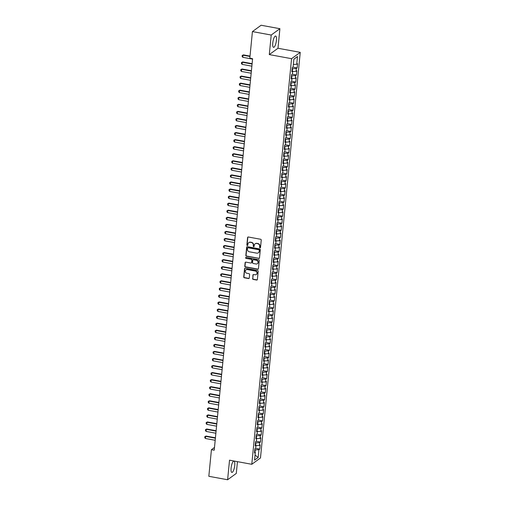 <?xml version="1.0" encoding="UTF-8"?>
<svg xmlns="http://www.w3.org/2000/svg" width="505" height="505" viewBox="0 0 505 505"><rect width="100%" height="100%" fill="white"/><g stroke="black" fill="none" stroke-linecap="round" stroke-linejoin="round"><path stroke-width="0.76" d="M259.999 247.841A0.505 0.467 -126.1 0 0 260.523 247.45L261.249 240.083A0.726 0.663 -126.1 0 0 260.63 239.269L248.34 237.003A0.726 0.663 -126.1 0 0 247.589 237.571L246.869 244.938A0.505 0.467 -126.1 0 0 247.646 245.43A0.505 0.467 -126.1 0 0 247.822 245.108L247.917 244.155A2.317 2.127 -126.1 0 1 250.322 242.343L251.345 242.533A2.317 2.127 -126.1 0 1 253.314 245.152L253.22 246.105A0.505 0.467 -126.1 0 0 253.996 246.598A0.505 0.467 -126.1 0 0 254.173 246.276L254.267 245.329A2.317 2.127 -126.1 0 1 256.673 243.511L257.695 243.7A2.317 2.127 -126.1 0 1 259.665 246.32L259.57 247.273A0.505 0.467 -126.1 0 0 259.999 247.841M255.208 243.776A2.317 2.127 -126.1 0 1 256.906 243.341L257.929 243.53A2.317 2.127 -126.1 0 1 259.898 246.15L259.804 247.103A0.505 0.467 -126.1 0 0 260.447 247.665M247.974 237.041A0.726 0.663 -126.1 0 0 247.822 237.4L247.103 244.761A0.505 0.467 -126.1 0 0 247.747 245.329M248.858 242.608A2.317 2.127 -126.1 0 1 250.556 242.173L251.578 242.362A2.317 2.127 -126.1 0 1 253.548 244.982L253.453 245.935A0.505 0.467 -126.1 0 0 254.097 246.497M234.743 465.44A5.751 1.629 100.4 0 0 233.954 461.115A5.751 1.629 100.4 0 0 231.082 468.11A5.751 1.629 100.4 0 0 231.871 472.427A5.751 1.629 100.4 0 0 234.743 465.44M276.424 40.349A5.751 1.629 100.4 0 0 275.635 36.025A5.751 1.629 100.4 0 0 272.763 43.02A5.751 1.629 100.4 0 0 273.552 47.344A5.751 1.629 100.4 0 0 276.424 40.349M252.569 278.59A0.726 0.663 -126.1 0 0 253.188 279.41L256.635 280.041A0.726 0.663 -126.1 0 0 257.386 279.473L258.188 271.299A0.726 0.663 -126.1 0 0 257.575 270.484L245.278 268.218A0.726 0.663 -126.1 0 0 244.527 268.786L243.726 276.961A0.726 0.663 -126.1 0 0 244.344 277.782L248.511 278.545A0.726 0.663 -126.1 0 0 249.262 277.984L249.603 274.48A0.726 0.663 -126.1 0 0 248.984 273.666L246.92 273.281A1.938 1.78 -126.1 0 1 245.96 269.866A1.938 1.78 -126.1 0 1 247.286 269.575L255.379 271.065A1.938 1.78 -126.1 0 1 256.338 274.48A1.938 1.78 -126.1 0 1 255.012 274.77L253.668 274.524A0.726 0.663 -126.1 0 0 252.917 275.092L252.803 278.419A0.726 0.663 -126.1 0 0 253.422 279.24L256.868 279.871A0.726 0.663 -126.1 0 0 257.234 279.833M214.215 450.195L252.601 58.706L249.817 58.195L252.431 31.581L271.21 35.041L269.298 54.59L291.562 58.687L251.787 464.291L229.529 460.194L227.61 479.75L208.824 476.297L211.431 449.684L214.215 450.195M258.749 258.497A0.726 0.663 -126.1 0 0 259.501 257.929L260.302 249.754A0.726 0.663 -126.1 0 0 259.684 248.933L247.393 246.674A0.726 0.663 -126.1 0 0 246.642 247.242L245.84 255.416A0.726 0.663 -126.1 0 0 246.453 256.231L258.983 258.32A0.726 0.663 -126.1 0 0 259.349 258.289M259.242 260.523L258.44 268.704A0.726 0.663 -126.1 0 1 257.689 269.266L245.398 267.006A0.726 0.663 -126.1 0 1 244.786 266.192L245.127 262.688A0.726 0.663 -126.1 0 1 245.878 262.12L250.865 263.042A0.726 0.663 -126.1 0 0 251.616 262.474L251.843 260.151A0.726 0.663 -126.1 0 0 251.225 259.33L246.036 258.377A0.505 0.467 -126.1 0 1 245.784 257.481A0.505 0.467 -126.1 0 1 246.131 257.411L258.629 259.709A0.726 0.663 -126.1 0 1 259.242 260.523M291.562 58.687L300.248 52.356L260.479 457.959L251.787 464.291M292.831 67.133L297.142 67.922L297.552 63.687L296.719 64.299L297.483 56.535L293.866 59.167L293.108 66.931L292.275 67.537L291.858 71.773L292.692 71.167L292.414 73.989L291.581 74.601L291.164 78.837L291.997 78.224L291.72 81.052L290.886 81.659L290.47 85.894L291.303 85.288L291.031 88.11L290.198 88.716L289.782 92.952L290.615 92.346L290.337 95.167L289.504 95.773L289.087 100.009L289.92 99.403L289.643 102.225L288.809 102.837L288.393 107.073L289.232 106.46L288.955 109.288L288.121 109.894L287.705 114.13L288.538 113.524L288.26 116.346L287.427 116.952L287.01 121.187L287.844 120.581L287.566 123.403L286.733 124.009L286.322 128.245L287.156 127.639L286.878 130.46L286.045 131.073L285.628 135.308L286.461 134.696L286.183 137.524L285.35 138.13L284.934 142.366L285.767 141.76L285.489 144.581L284.656 145.188L284.246 149.423L285.079 148.817L284.801 151.639L283.968 152.245L283.551 156.481L284.384 155.875L284.107 158.696L283.273 159.309L282.857 163.544L283.69 162.932L283.419 165.76L282.579 166.366L282.169 170.602L283.002 169.996L282.724 172.817L281.891 173.423L281.474 177.659L282.308 177.053L282.03 179.875L281.197 180.481L280.78 184.716L281.613 184.11L281.342 186.932L280.509 187.544L280.092 191.78L280.925 191.168L280.647 193.996L279.814 194.602L279.398 198.837L280.231 198.231L279.953 201.053L279.12 201.659L278.703 205.895L279.543 205.289L279.265 208.111L278.432 208.716L278.015 212.952L278.848 212.346L278.571 215.168L277.737 215.78L277.321 220.016L278.154 219.404L277.876 222.232L277.043 222.838L276.633 227.073L277.466 226.467L277.188 229.289L276.355 229.895L275.938 234.131L276.772 233.525L276.494 236.346L275.661 236.952L275.244 241.188L276.077 240.582L275.799 243.404L274.966 244.016L274.556 248.245L275.389 247.639L275.111 250.467L274.278 251.073L273.861 255.309L274.695 254.697L274.417 257.525L273.584 258.131L273.167 262.366L274 261.76L273.723 264.582L272.889 265.188L272.479 269.424L273.312 268.818L273.035 271.639L272.201 272.252L271.785 276.481L272.618 275.875L272.34 278.703L271.507 279.309L271.09 283.545L271.924 282.933L271.652 285.761L270.819 286.367L270.402 290.602L271.236 289.996L270.958 292.818L270.125 293.424L269.708 297.66L270.541 297.054L270.263 299.875L269.43 300.488L269.014 304.717L269.847 304.111L269.575 306.933L268.742 307.545L268.325 311.781L269.159 311.168L268.881 313.996L268.048 314.602L267.631 318.838L268.464 318.232L268.187 321.054L267.353 321.66L266.943 325.895L267.776 325.289L267.498 328.111L266.665 328.717L266.249 332.953L267.082 332.347L266.804 335.168L265.971 335.781L265.554 340.017L266.387 339.404L266.11 342.232L265.276 342.838L264.866 347.074L265.699 346.468L265.422 349.29L264.588 349.896L264.172 354.131L265.005 353.525L264.727 356.347L263.894 356.953L263.477 361.189L264.311 360.583L264.033 363.404L263.2 364.017L262.789 368.252L263.623 367.64L263.345 370.468L262.512 371.074L262.095 375.31L262.928 374.704L262.65 377.525L261.817 378.131L261.401 382.367L262.234 381.761L261.962 384.583L261.123 385.189L260.713 389.424L261.546 388.818L261.268 391.64L260.435 392.252L260.018 396.488L260.851 395.876L260.574 398.704L259.74 399.31L259.324 403.545L260.157 402.94L259.886 405.761L259.052 406.367L258.636 410.603L259.469 409.997L259.191 412.819L258.358 413.425L257.941 417.66L258.775 417.054L258.497 419.876L257.664 420.488L257.247 424.724L258.087 424.112L257.809 426.94L256.976 427.546L256.559 431.781L257.392 431.175L257.114 433.997L256.281 434.603L255.865 438.839L256.698 438.233L256.42 441.054L255.587 441.66L255.177 445.896L256.01 445.29L255.732 448.112L254.899 448.724L254.482 452.96L255.315 452.347L254.589 451.88M297.142 67.922L296.309 68.535L296.031 71.356L292.654 71.514M292.142 74.191L296.448 74.986L296.864 70.751L296.031 71.356M296.448 74.986L295.614 75.592L295.337 78.414L291.966 78.572M291.448 81.248L295.753 82.044L296.17 77.808L295.337 78.414M295.753 82.044L294.92 82.65L294.642 85.471L291.271 85.629M290.754 88.312L295.065 89.101L295.475 84.865L294.642 85.471M295.065 89.101L294.232 89.707L293.954 92.535L290.577 92.686M290.066 95.369L294.371 96.158L294.787 91.923L293.954 92.535M294.371 96.158L293.538 96.771L293.26 99.592L289.889 99.75M289.371 102.427L293.676 103.222L294.093 98.986L293.26 99.592M293.676 103.222L292.843 103.828L292.565 106.65L289.195 106.807M288.677 109.484L292.988 110.279L293.399 106.044L292.565 106.65M292.988 110.279L292.155 110.885L291.877 113.707L288.507 113.865M287.989 116.548L292.294 117.337L292.711 113.101L291.877 113.707M292.294 117.337L291.461 117.943L291.183 120.771L287.812 120.922M287.294 123.605L291.6 124.394L292.016 120.158L291.183 120.771M291.6 124.394L290.766 125.006L290.495 127.828L287.118 127.986M286.6 130.662L290.912 131.458L291.328 127.222L290.495 127.828M290.912 131.458L290.078 132.064L289.801 134.886L286.43 135.043M285.912 137.72L290.217 138.515L290.634 134.279L289.801 134.886M290.217 138.515L289.384 139.121L289.106 141.943L285.735 142.101M285.218 144.777L289.523 145.573L289.939 141.337L289.106 141.943M289.523 145.573L288.69 146.179L288.418 149.007L285.041 149.158M284.523 151.841L288.835 152.63L289.251 148.394L288.418 149.007M288.835 152.63L288.002 153.242L287.724 156.064L284.353 156.222M283.835 158.898L288.14 159.694L288.557 155.458L287.724 156.064M288.14 159.694L287.307 160.3L287.029 163.121L283.659 163.279M283.141 165.956L287.452 166.751L287.863 162.515L287.029 163.121M287.452 166.751L286.619 167.357L286.341 170.179L282.964 170.336M282.447 173.013L286.758 173.808L287.175 169.573L286.341 170.179M286.758 173.808L285.925 174.414L285.647 177.242L282.276 177.394M281.758 180.077L286.064 180.866L286.48 176.63L285.647 177.242M286.064 180.866L285.23 181.472L284.953 184.3L281.582 184.458M281.064 187.134L285.375 187.923L285.786 183.694L284.953 184.3M285.375 187.923L284.542 188.535L284.264 191.357L280.887 191.515M280.376 194.191L284.681 194.987L285.098 190.751L284.264 191.357M284.681 194.987L283.848 195.593L283.57 198.414L280.199 198.572M279.682 201.249L283.987 202.044L284.403 197.809L283.57 198.414M283.987 202.044L283.154 202.65L282.876 205.478L279.505 205.63M278.987 208.312L283.299 209.102L283.709 204.866L282.876 205.478M283.299 209.102L282.465 209.708L282.188 212.536L278.817 212.693M278.299 215.37L282.604 216.159L283.021 211.93L282.188 212.536M282.604 216.159L281.771 216.771L281.493 219.593L278.122 219.751M277.605 222.427L281.91 223.223L282.327 218.987L281.493 219.593M281.91 223.223L281.077 223.829L280.799 226.65L277.428 226.808M276.91 229.485L281.222 230.28L281.639 226.044L280.799 226.65M281.222 230.28L280.389 230.886L280.111 233.714L276.74 233.865M276.222 236.548L280.527 237.337L280.944 233.102L280.111 233.714M280.527 237.337L279.694 237.943L279.416 240.771L276.046 240.929M275.528 243.606L279.833 244.395L280.25 240.159L279.416 240.771M279.833 244.395L279 245.007L278.728 247.829L275.351 247.987M274.834 250.663L279.145 251.458L279.562 247.223L278.728 247.829M279.145 251.458L278.312 252.064L278.034 254.886L274.663 255.044M274.146 257.72L278.451 258.516L278.867 254.28L278.034 254.886M278.451 258.516L277.617 259.122L277.34 261.943L273.969 262.101M273.451 264.784L277.763 265.573L278.173 261.337L277.34 261.943M277.763 265.573L276.923 266.179L276.652 269.007L273.274 269.165M272.757 271.841L277.068 272.631L277.485 268.395L276.652 269.007M277.068 272.631L276.235 273.243L275.957 276.065L272.586 276.222M272.069 278.899L276.374 279.694L276.791 275.459L275.957 276.065M276.374 279.694L275.541 280.3L275.263 283.122L271.892 283.28M271.374 285.956L275.686 286.752L276.096 282.516L275.263 283.122M275.686 286.752L274.853 287.358L274.575 290.179L271.198 290.337M270.686 293.02L274.991 293.809L275.408 289.573L274.575 290.179M274.991 293.809L274.158 294.415L273.88 297.243L270.51 297.394M269.992 300.077L274.297 300.866L274.714 296.631L273.88 297.243M274.297 300.866L273.464 301.479L273.186 304.3L269.815 304.458M269.298 307.135L273.609 307.93L274.019 303.694L273.186 304.3M273.609 307.93L272.776 308.536L272.498 311.358L269.121 311.516M268.609 314.192L272.915 314.987L273.331 310.752L272.498 311.358M272.915 314.987L272.081 315.593L271.804 318.415L268.433 318.573M267.915 321.256L272.22 322.045L272.637 317.809L271.804 318.415M272.22 322.045L271.387 322.651L271.109 325.479L267.738 325.63M267.221 328.313L271.532 329.102L271.942 324.866L271.109 325.479M271.532 329.102L270.699 329.715L270.421 332.536L267.05 332.694M266.533 335.37L270.838 336.166L271.254 331.93L270.421 332.536M270.838 336.166L270.005 336.772L269.727 339.594L266.356 339.751M265.838 342.428L270.143 343.223L270.56 338.988L269.727 339.594M270.143 343.223L269.31 343.829L269.039 346.651L265.662 346.809M265.144 349.492L269.455 350.281L269.872 346.045L269.039 346.651M269.455 350.281L268.622 350.887L268.344 353.715L264.974 353.866M264.456 356.549L268.761 357.338L269.178 353.102L268.344 353.715M268.761 357.338L267.928 357.95L267.65 360.772L264.279 360.93M263.761 363.606L268.067 364.402L268.483 360.166L267.65 360.772M268.067 364.402L267.233 365.008L266.962 367.829L263.585 367.987M263.067 370.664L267.379 371.459L267.795 367.223L266.962 367.829M267.379 371.459L266.545 372.065L266.268 374.887L262.897 375.045M262.379 377.727L266.684 378.516L267.101 374.281L266.268 374.887M266.684 378.516L265.851 379.122L265.573 381.95L262.202 382.102M261.685 384.785L265.996 385.574L266.406 381.338L265.573 381.95M265.996 385.574L265.163 386.186L264.885 389.008L261.508 389.166M260.997 391.842L265.302 392.637L265.718 388.402L264.885 389.008M265.302 392.637L264.469 393.243L264.191 396.065L260.82 396.223M260.302 398.899L264.607 399.695L265.024 395.459L264.191 396.065M264.607 399.695L263.774 400.301L263.496 403.123L260.125 403.28M259.608 405.963L263.919 406.752L264.33 402.517L263.496 403.123M263.919 406.752L263.086 407.358L262.808 410.186L259.431 410.338M258.92 413.021L263.225 413.81L263.642 409.574L262.808 410.186M263.225 413.81L262.392 414.422L262.114 417.244L258.743 417.401M258.225 420.078L262.531 420.873L262.947 416.638L262.114 417.244M262.531 420.873L261.697 421.479L261.42 424.301L258.049 424.459M257.531 427.135L261.842 427.931L262.253 423.695L261.42 424.301M261.842 427.931L261.009 428.537L260.731 431.358L257.361 431.516M256.843 434.199L261.148 434.988L261.565 430.752L260.731 431.358M261.148 434.988L260.315 435.594L260.037 438.422L256.666 438.574M256.149 441.256L260.454 442.045L260.87 437.81L260.037 438.422M260.454 442.045L259.62 442.658L259.343 445.479L255.972 445.637M255.454 448.314L259.766 449.109L260.182 444.873L259.343 445.479M259.766 449.109L258.932 449.715L258.169 457.479L254.552 460.112L255.315 452.347M256.01 445.29L255.277 444.817M254.987 452.139L255.208 449.886L254.791 449.81M258.932 449.715L255.208 449.886M258.169 457.479L255.05 455.074M256.698 438.233L255.972 437.759M255.681 445.075L255.902 442.828L255.48 442.752M259.62 442.658L255.902 442.828M257.392 431.175L256.666 430.702M256.37 438.018L256.591 435.771L256.174 435.689M260.315 435.594L256.591 435.771M258.087 424.112L257.354 423.644M257.064 430.961L257.285 428.707L256.868 428.631M261.009 428.537L257.285 428.707M258.775 417.054L258.049 416.581M257.758 423.903L257.979 421.65L257.556 421.574M261.697 421.479L257.979 421.65M259.469 409.997L258.743 409.523M258.446 416.84L258.667 414.592L258.251 414.517M262.392 414.422L258.667 414.592M260.157 402.94L259.431 402.466M259.141 409.782L259.362 407.535L258.945 407.453M263.086 407.358L259.362 407.535M260.851 395.876L260.125 395.409M259.835 402.725L260.056 400.471L259.633 400.396M263.774 400.301L260.056 400.471M261.546 388.818L260.814 388.345M260.523 395.667L260.744 393.414L260.327 393.338M264.469 393.243L260.744 393.414M262.234 381.761L261.508 381.288M261.218 388.61L261.439 386.357L261.022 386.281M265.163 386.186L261.439 386.357M262.928 374.704L262.202 374.23M261.912 381.546L262.133 379.299L261.71 379.217M265.851 379.122L262.133 379.299M263.623 367.64L262.89 367.173M262.6 374.489L262.821 372.235L262.404 372.16M266.545 372.065L262.821 372.235M264.311 360.583L263.585 360.109M263.294 367.432L263.515 365.178L263.099 365.102M267.233 365.008L263.515 365.178M265.005 353.525L264.279 353.052M263.982 360.374L264.203 358.121L263.787 358.045M267.928 357.95L264.203 358.121M265.699 346.468L264.967 345.994M264.677 353.311L264.898 351.063L264.481 350.988M268.622 350.887L264.898 351.063M266.387 339.404L265.662 338.937M265.371 346.253L265.592 344L265.169 343.924M269.31 343.829L265.592 344M267.082 332.347L266.356 331.873M266.059 339.196L266.28 336.942L265.864 336.867M270.005 336.772L266.28 336.942M267.776 325.289L267.044 324.816M266.754 332.138L266.975 329.885L266.558 329.809M270.699 329.715L266.975 329.885M268.464 318.232L267.738 317.759M267.448 325.075L267.669 322.828L267.246 322.752M271.387 322.651L267.669 322.828M269.159 311.168L268.433 310.701M268.136 318.017L268.357 315.764L267.94 315.688M272.081 315.593L268.357 315.764M269.847 304.111L269.121 303.638M268.83 310.96L269.051 308.707L268.635 308.631M272.776 308.536L269.051 308.707M270.541 297.054L269.815 296.58M269.525 303.903L269.746 301.649L269.323 301.573M273.464 301.479L269.746 301.649M271.236 289.996L270.503 289.523M270.213 296.839L270.434 294.592L270.017 294.516M274.158 294.415L270.434 294.592M271.924 282.933L271.198 282.465M270.907 289.782L271.128 287.534L270.712 287.452M274.853 287.358L271.128 287.534M272.618 275.875L271.892 275.402M271.602 282.724L271.823 280.471L271.4 280.395M275.541 280.3L271.823 280.471M273.312 268.818L272.58 268.344M272.29 275.667L272.511 273.413L272.094 273.338M276.235 273.243L272.511 273.413M274 261.76L273.274 261.287M272.984 268.603L273.205 266.356L272.788 266.28M276.923 266.179L273.205 266.356M274.695 254.697L273.969 254.23M273.678 261.546L273.893 259.299L273.476 259.216M277.617 259.122L273.893 259.299M275.389 247.639L274.657 247.166M274.366 254.488L274.587 252.235L274.171 252.159M278.312 252.064L274.587 252.235M276.077 240.582L275.351 240.109M275.061 247.431L275.282 245.177L274.859 245.102M279 245.007L275.282 245.177M276.772 233.525L276.046 233.051M275.749 240.367L275.97 238.12L275.553 238.044M279.694 237.943L275.97 238.12M277.466 226.467L276.734 225.994M276.443 233.31L276.664 231.063L276.248 230.981M280.389 230.886L276.664 231.063M278.154 219.404L277.428 218.93M277.138 226.253L277.359 223.999L276.936 223.923M281.077 223.829L277.359 223.999M278.848 212.346L278.122 211.873M277.826 219.195L278.047 216.942L277.63 216.866M281.771 216.771L278.047 216.942M279.543 205.289L278.81 204.815M278.52 212.132L278.741 209.884L278.324 209.809M282.465 209.708L278.741 209.884M280.231 198.231L279.505 197.758M279.214 205.074L279.435 202.827L279.012 202.745M283.154 202.65L279.435 202.827M280.925 191.168L280.199 190.694M279.903 198.017L280.123 195.763L279.707 195.688M283.848 195.593L280.123 195.763M281.613 184.11L280.887 183.637M280.597 190.959L280.818 188.706L280.401 188.63M284.542 188.535L280.818 188.706M282.308 177.053L281.582 176.58M281.291 183.896L281.512 181.648L281.089 181.573M285.23 181.472L281.512 181.648M283.002 169.996L282.27 169.522M281.979 176.838L282.2 174.591L281.784 174.509M285.925 174.414L282.2 174.591M283.69 162.932L282.964 162.465M282.674 169.781L282.895 167.527L282.478 167.452M286.619 167.357L282.895 167.527M284.384 155.875L283.659 155.401M283.368 162.724L283.589 160.47L283.166 160.394M287.307 160.3L283.589 160.47M285.079 148.817L284.347 148.344M284.056 155.66L284.277 153.413L283.861 153.337M288.002 153.242L284.277 153.413M285.767 141.76L285.041 141.286M284.751 148.603L284.971 146.355L284.555 146.273M288.69 146.179L284.971 146.355M286.461 134.696L285.735 134.229M285.439 141.545L285.66 139.292L285.243 139.216M289.384 139.121L285.66 139.292M287.156 127.639L286.423 127.165M286.133 134.488L286.354 132.234L285.937 132.159M290.078 132.064L286.354 132.234M287.844 120.581L287.118 120.108M286.827 127.424L287.048 125.177L286.625 125.101M290.766 125.006L287.048 125.177M288.538 113.524L287.812 113.051M287.515 120.367L287.736 118.12L287.32 118.037M291.461 117.943L287.736 118.12M289.232 106.46L288.5 105.993M288.21 113.309L288.431 111.056L288.014 110.98M292.155 110.885L288.431 111.056M289.92 99.403L289.195 98.929M288.904 106.252L289.125 103.998L288.702 103.923M292.843 103.828L289.125 103.998M290.615 92.346L289.889 91.872M289.592 99.188L289.813 96.941L289.397 96.865M293.538 96.771L289.813 96.941M291.303 85.288L290.577 84.815M290.287 92.131L290.508 89.884L290.091 89.802M294.232 89.707L290.508 89.884M291.997 78.224L291.271 77.757M290.981 85.074L291.202 82.82L290.779 82.744M294.92 82.65L291.202 82.82M292.692 71.167L291.959 70.694M291.669 78.016L291.89 75.763L291.473 75.687M295.614 75.592L291.89 75.763M292.363 70.959L292.584 68.705L292.168 68.629M296.309 68.535L292.584 68.705M214.486 447.455L211.431 449.684M227.61 479.75L236.296 473.419L237.451 461.652M269.298 54.59L277.984 48.259L279.903 28.703L271.21 35.041M279.903 28.703L261.117 25.25L252.431 31.581M277.984 48.259L300.248 52.356M297.483 56.535L293.859 59.249M296.719 64.299L293.348 64.451M247.027 246.705A0.726 0.663 -126.1 0 0 246.876 247.065L246.074 255.246A0.726 0.663 -126.1 0 0 246.692 256.06L258.983 258.32M259.267 250.335A0.505 0.467 -126.1 0 0 258.838 249.767L248.05 247.778A0.505 0.467 -126.1 0 0 247.526 248.176L247.425 249.18A2.317 2.127 -126.1 0 0 249.394 251.799L256.767 253.156A2.317 2.127 -126.1 0 0 259.172 251.345L259.507 250.164A0.505 0.467 -126.1 0 0 259.071 249.596L258.838 249.767M247.835 247.791A0.505 0.467 -126.1 0 1 248.283 247.608L259.071 249.596M258.465 252.721A2.317 2.127 -126.1 0 0 259.406 251.168L259.172 251.345M259.507 250.164L259.406 251.168M245.512 262.158A0.726 0.663 -126.1 0 0 245.361 262.518L245.02 266.015A0.726 0.663 -126.1 0 0 245.632 266.836L257.929 269.096A0.726 0.663 -126.1 0 0 258.295 269.064M251.465 262.834A0.726 0.663 -126.1 0 0 251.85 262.303L252.077 259.98A0.726 0.663 -126.1 0 0 251.458 259.16L246.036 258.377M245.916 257.417A0.505 0.467 -126.1 0 0 246.27 258.207M256.035 263.989A1.938 1.78 -126.1 0 0 257.979 261.754A1.938 1.78 -126.1 0 0 256.401 260.283L253.548 259.759A0.726 0.663 -126.1 0 0 252.797 260.327L252.569 262.65A0.726 0.663 -126.1 0 0 253.182 263.465L256.035 263.989M257.474 263.61A1.938 1.78 -126.1 0 0 256.635 260.113L256.401 260.283M253.182 259.797A0.726 0.663 -126.1 0 1 253.781 259.589L256.635 260.113M253.295 274.562A0.726 0.663 -126.1 0 0 253.15 274.922L252.803 278.419M256.452 274.392A1.938 1.78 -126.1 0 0 255.612 270.895L255.379 271.065M246.086 269.784A1.938 1.78 -126.1 0 1 247.519 269.405L255.612 270.895M244.912 268.256A0.726 0.663 -126.1 0 0 244.761 268.616L243.959 276.791A0.726 0.663 -126.1 0 0 244.578 277.611L248.744 278.375A0.726 0.663 -126.1 0 0 249.11 278.343M250.025 56.099L243.435 54.887L243.012 55.196L242.804 57.311L252.563 59.11M242.804 57.311L242.129 56.491L242.23 55.43L243.435 54.887M249.988 56.478L243.012 55.196L242.23 55.43M252.115 63.668L242.741 61.945L242.318 62.254L242.116 64.369L251.869 66.168M242.116 64.369L241.434 63.548L241.541 62.487L242.741 61.945M252.077 64.047L242.318 62.254L241.541 62.487M251.421 70.732L242.053 69.002L241.63 69.311L241.422 71.432L251.181 73.225M241.422 71.432L240.746 70.605L240.847 69.545L242.053 69.002M251.389 71.11L241.63 69.311L240.847 69.545M250.732 77.789L241.358 76.066L240.935 76.369L240.727 78.49L250.486 80.282M240.727 78.49L240.052 77.663L240.159 76.608L241.358 76.066M250.695 78.168L240.935 76.369L240.159 76.608M250.038 84.846L240.664 83.123L240.241 83.432L240.039 85.547L249.792 87.346M240.039 85.547L239.357 84.726L239.465 83.666L240.664 83.123M250 85.225L240.241 83.432L239.465 83.666M249.35 91.904L239.976 90.18L239.553 90.49L239.345 92.604L249.104 94.403M239.345 92.604L238.669 91.784L238.77 90.723L239.976 90.18M249.312 92.282L239.553 90.49L238.77 90.723M248.656 98.967L239.282 97.238L238.859 97.547L238.65 99.668L248.409 101.461M238.65 99.668L237.975 98.841L238.082 97.781L239.282 97.238M248.618 99.346L238.859 97.547L238.082 97.781M247.961 106.025L238.594 104.301L238.171 104.604L237.962 106.725L247.715 108.518M237.962 106.725L237.287 105.898L237.388 104.844L238.594 104.301M247.923 106.403L238.171 104.604L237.388 104.844M247.273 113.082L237.899 111.359L237.476 111.668L237.268 113.783L247.027 115.582M237.268 113.783L236.593 112.962L236.693 111.902L237.899 111.359M247.235 113.461L237.476 111.668L236.693 111.902M246.579 120.139L237.205 118.416L236.782 118.725L236.574 120.84L246.333 122.639M236.574 120.84L235.898 120.02L236.005 118.959L237.205 118.416M246.541 120.518L236.782 118.725L236.005 118.959M245.884 127.203L236.517 125.474L236.094 125.783L235.886 127.904L245.645 129.697M235.886 127.904L235.21 127.077L235.311 126.016L236.517 125.474M245.847 127.582L236.094 125.783L235.311 126.016M245.196 134.261L235.822 132.537L235.399 132.84L235.191 134.961L244.95 136.754M235.191 134.961L234.516 134.134L234.617 133.08L235.822 132.537M245.159 134.639L235.399 132.84L234.617 133.08M244.502 141.318L235.128 139.595L234.705 139.904L234.497 142.019L244.256 143.818M234.497 142.019L233.821 141.198L233.929 140.137L235.128 139.595M244.464 141.697L234.705 139.904L233.929 140.137M243.808 148.375L234.44 146.652L234.017 146.961L233.809 149.076L243.568 150.875M233.809 149.076L233.133 148.255L233.234 147.195L234.44 146.652M243.77 148.754L234.017 146.961L233.234 147.195M243.12 155.433L233.746 153.709L233.323 154.019L233.114 156.14L242.873 157.932M233.114 156.14L232.439 155.313L232.54 154.252L233.746 153.709M243.082 155.818L233.323 154.019L232.54 154.252M242.425 162.496L233.051 160.773L232.628 161.076L232.426 163.197L242.179 164.99M232.426 163.197L231.744 162.37L231.852 161.316L233.051 160.773M242.387 162.875L232.628 161.076L231.852 161.316M241.731 169.554L232.363 167.83L231.94 168.14L231.732 170.254L241.491 172.047M231.732 170.254L231.056 169.434L231.157 168.373L232.363 167.83M241.699 169.932L231.94 168.14L231.157 168.373M241.043 176.611L231.669 174.888L231.246 175.197L231.037 177.312L240.797 179.111M231.037 177.312L230.362 176.491L230.469 175.431L231.669 174.888M241.005 176.99L231.246 175.197L230.469 175.431M240.348 183.668L230.974 181.945L230.551 182.255L230.349 184.375L240.102 186.168M230.349 184.375L229.668 183.549L229.775 182.488L230.974 181.945M240.311 184.047L230.551 182.255L229.775 182.488M239.654 190.732L230.286 189.009L229.863 189.312L229.655 191.433L239.414 193.226M229.655 191.433L228.98 190.606L229.081 189.552L230.286 189.009M239.623 191.111L229.863 189.312L229.081 189.552M238.966 197.79L229.592 196.066L229.169 196.376L228.961 198.49L238.72 200.283M228.961 198.49L228.285 197.67L228.393 196.609L229.592 196.066M238.928 198.168L229.169 196.376L228.393 196.609M238.272 204.847L228.898 203.124L228.481 203.433L228.273 205.548L238.025 207.347M228.273 205.548L227.591 204.727L227.698 203.666L228.898 203.124M238.234 205.226L228.481 203.433L227.698 203.666M237.584 211.904L228.209 210.181L227.787 210.49L227.578 212.611L237.337 214.404M227.578 212.611L226.903 211.784L227.004 210.724L228.209 210.181M237.546 212.283L227.787 210.49L227.004 210.724M236.889 218.968L227.515 217.245L227.092 217.548L226.884 219.669L236.643 221.461M226.884 219.669L226.208 218.842L226.316 217.788L227.515 217.245M236.851 219.347L227.092 217.548L226.316 217.788M236.195 226.025L226.827 224.302L226.404 224.611L226.196 226.726L235.949 228.519M226.196 226.726L225.52 225.905L225.621 224.845L226.827 224.302M236.157 226.404L226.404 224.611L225.621 224.845M235.507 233.083L226.133 231.359L225.71 231.669L225.501 233.783L235.261 235.582M225.501 233.783L224.826 232.963L224.927 231.902L226.133 231.359M235.469 233.461L225.71 231.669L224.927 231.902M234.812 240.14L225.438 238.417L225.015 238.726L224.807 240.847L234.566 242.64M224.807 240.847L224.132 240.02L224.239 238.96L225.438 238.417M234.774 240.519L225.015 238.726L224.239 238.96M234.118 247.204L224.75 245.48L224.327 245.784L224.119 247.905L233.878 249.697M224.119 247.905L223.444 247.078L223.545 246.023L224.75 245.48M234.08 247.583L224.327 245.784L223.545 246.023M233.43 254.261L224.056 252.538L223.633 252.847L223.425 254.962L233.184 256.755M223.425 254.962L222.749 254.141L222.85 253.081L224.056 252.538M233.392 254.64L223.633 252.847L222.85 253.081M232.736 261.319L223.361 259.595L222.939 259.905L222.73 262.019L232.489 263.818M222.73 262.019L222.055 261.199L222.162 260.138L223.361 259.595M232.698 261.697L222.939 259.905L222.162 260.138M232.041 268.376L222.673 266.653L222.25 266.962L222.042 269.083L231.801 270.876M222.042 269.083L221.367 268.256L221.468 267.195L222.673 266.653M232.01 268.755L222.25 266.962L221.468 267.195M231.353 275.44L221.979 273.716L221.556 274.019L221.348 276.14L231.107 277.933M221.348 276.14L220.672 275.313L220.773 274.253L221.979 273.716M231.315 275.818L221.556 274.019L220.773 274.253M230.659 282.497L221.285 280.774L220.862 281.083L220.66 283.198L230.413 284.99M220.66 283.198L219.978 282.371L220.085 281.317L221.285 280.774M230.621 282.876L220.862 281.083L220.085 281.317M229.964 289.554L220.597 287.831L220.174 288.14L219.965 290.255L229.725 292.054M219.965 290.255L219.29 289.434L219.391 288.374L220.597 287.831M229.933 289.933L220.174 288.14L219.391 288.374M229.276 296.612L219.902 294.888L219.479 295.198L219.271 297.319L229.03 299.111M219.271 297.319L218.596 296.492L218.703 295.431L219.902 294.888M229.238 296.99L219.479 295.198L218.703 295.431M228.582 303.675L219.208 301.946L218.791 302.255L218.583 304.376L228.336 306.169M218.583 304.376L217.901 303.549L218.008 302.489L219.208 301.946M228.544 304.054L218.791 302.255L218.008 302.489M227.894 310.733L218.52 309.01L218.097 309.319L217.889 311.433L227.648 313.226M217.889 311.433L217.213 310.607L217.314 309.552L218.52 309.01M227.856 311.112L218.097 309.319L217.314 309.552M227.2 317.79L217.825 316.067L217.402 316.376L217.194 318.491L226.953 320.29M217.194 318.491L216.519 317.67L216.626 316.61L217.825 316.067M227.162 318.169L217.402 316.376L216.626 316.61M226.505 324.848L217.137 323.124L216.714 323.434L216.506 325.555L226.259 327.347M216.506 325.555L215.831 324.728L215.932 323.667L217.137 323.124M226.467 325.226L216.714 323.434L215.932 323.667M225.817 331.911L216.443 330.182L216.02 330.491L215.812 332.612L225.571 334.405M215.812 332.612L215.136 331.785L215.237 330.724L216.443 330.182M225.779 332.29L216.02 330.491L215.237 330.724M225.123 338.969L215.749 337.245L215.326 337.555L215.117 339.669L224.876 341.462M215.117 339.669L214.442 338.842L214.549 337.788L215.749 337.245M225.085 339.347L215.326 337.555L214.549 337.788M224.428 346.026L215.061 344.303L214.638 344.612L214.429 346.727L224.188 348.526M214.429 346.727L213.754 345.906L213.855 344.846L215.061 344.303M224.39 346.405L214.638 344.612L213.855 344.846M223.74 353.083L214.366 351.36L213.943 351.669L213.735 353.784L223.494 355.583M213.735 353.784L213.059 352.963L213.16 351.903L214.366 351.36M223.702 353.462L213.943 351.669L213.16 351.903M223.046 360.147L213.672 358.417L213.249 358.727L213.041 360.848L222.8 362.64M213.041 360.848L212.365 360.021L212.472 358.96L213.672 358.417M223.008 360.526L213.249 358.727L212.472 358.96M222.351 367.204L212.984 365.481L212.561 365.784L212.352 367.905L222.112 369.698M212.352 367.905L211.677 367.078L211.778 366.024L212.984 365.481M222.314 367.583L212.561 365.784L211.778 366.024M221.663 374.262L212.289 372.538L211.866 372.848L211.658 374.962L221.417 376.762M211.658 374.962L210.983 374.142L211.084 373.081L212.289 372.538M221.626 374.641L211.866 372.848L211.084 373.081M220.969 381.319L211.595 379.596L211.172 379.905L210.97 382.02L220.723 383.819M210.97 382.02L210.288 381.199L210.396 380.139L211.595 379.596M220.931 381.698L211.172 379.905L210.396 380.139M220.275 388.383L210.907 386.653L210.484 386.963L210.276 389.084L220.035 390.876M210.276 389.084L209.6 388.257L209.701 387.196L210.907 386.653M220.243 388.762L210.484 386.963L209.701 387.196M219.587 395.44L210.213 393.717L209.79 394.02L209.581 396.141L219.34 397.934M209.581 396.141L208.906 395.314L209.013 394.26L210.213 393.717M219.549 395.819L209.79 394.02L209.013 394.26M218.892 402.498L209.518 400.774L209.095 401.084L208.893 403.198L218.646 404.997M208.893 403.198L208.211 402.378L208.319 401.317L209.518 400.774M218.854 402.876L209.095 401.084L208.319 401.317M218.198 409.555L208.83 407.832L208.407 408.141L208.199 410.256L217.958 412.055M208.199 410.256L207.523 409.435L207.624 408.375L208.83 407.832M218.166 409.934L208.407 408.141L207.624 408.375M217.51 416.619L208.136 414.889L207.713 415.198L207.505 417.319L217.264 419.112M207.505 417.319L206.829 416.492L206.936 415.432L208.136 414.889M217.472 416.997L207.713 415.198L206.936 415.432M216.815 423.676L207.441 421.953L207.025 422.256L206.816 424.377L216.569 426.169M206.816 424.377L206.135 423.55L206.242 422.496L207.441 421.953M216.778 424.055L207.025 422.256L206.242 422.496M216.127 430.733L206.753 429.01L206.33 429.319L206.122 431.434L215.881 433.233M206.122 431.434L205.447 430.613L205.548 429.553L206.753 429.01M216.089 431.112L206.33 429.319L205.548 429.553M215.433 437.791L206.059 436.067L205.636 436.377L205.428 438.491L215.187 440.291M205.428 438.491L204.752 437.671L204.86 436.61L206.059 436.067M215.395 438.17L205.636 436.377L204.86 436.61"/></g></svg>

